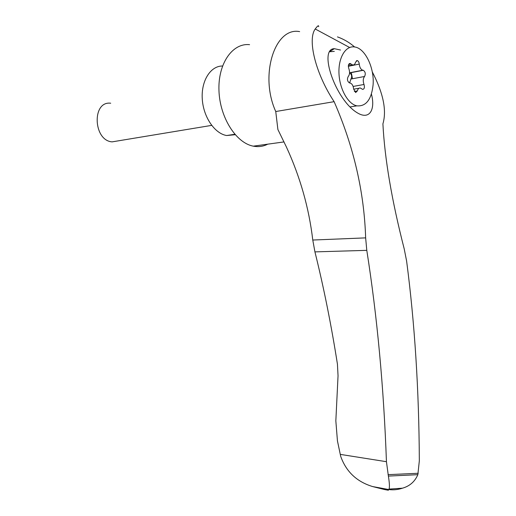 <?xml version="1.0" encoding="UTF-8"?>
<svg xmlns="http://www.w3.org/2000/svg" width="516" height="516" viewBox="0 0 516 516"><rect width="100%" height="100%" fill="white"/><g stroke="black" fill="none" stroke-linecap="round" stroke-linejoin="round"><path stroke-width="0.77" d="M318.669 26.677C318.83 24.916 317.682 25.69 315.231 28.993C307.291 39.551 315.534 73.614 334.123 101.671C353.66 146.357 364.173 191.759 365.644 237.876L366.792 250.35L314.928 251.885C323.719 287.27 331.227 324.693 337.438 364.154L338.045 375.783L335.839 420.869L337.438 440.877L340.702 456.383C346.191 471.747 356.866 481.815 372.72 486.588L384.407 489.523C389.941 490.484 387.858 490.355 388.858 489.542L389.006 489.091C389.722 487.407 389.515 483.079 388.387 476.087L417.844 474.681C414.877 481.596 409.756 486.098 402.474 488.188C397.855 489.716 393.321 490.161 388.877 489.542L372.72 486.588M334.123 101.671L275.75 111.527L277.892 129.516L286.386 146.957C300.202 177.014 309 208.045 312.773 240.037L314.928 251.885M372.268 71.859C383.311 93.19 386.858 110.527 382.911 123.859C384.697 158.831 391.799 200.505 404.209 248.873L406.608 261.031C414.741 323.203 418.986 389.793 419.334 460.801L417.844 474.681M366.792 250.35C377.215 316.721 383.769 387.174 386.439 461.697L388.387 476.087M340.534 50.033L334.303 48.685C318.204 48.878 335.406 100.149 357.588 112.998C369.65 120.196 375.545 109.56 371.417 94.054M299.635 31.618C274.841 26.658 259.271 75.368 275.75 111.527M249.576 44.673C232.477 42.776 217.868 63.629 218.965 90.648C219.848 117.635 236.154 143.022 253.298 146.157C258.426 147.144 263.25 146.48 267.765 144.157M329.718 51.671L330.214 51.574M373.087 84.908C371.436 99.627 366.025 106.606 356.853 105.844C347.952 104.019 339.489 88.881 338.967 73.143C338.335 57.379 345.797 45.343 354.698 46.975C365.231 48.317 374.539 68.028 373.087 84.908M363.122 70.26L363.309 70.279C365.373 71.808 365.799 73.872 364.567 76.484L350.932 79.032C352.17 76.452 351.744 74.407 349.667 72.911L362.8 70.228C360.852 69.557 359.671 67.512 359.265 64.1L348.326 66.28M349.313 63.629L350.125 63.468C348.403 63.823 347.952 65.48 348.777 68.447C349.99 71.872 349.79 74.594 348.19 76.613C346.907 79.251 347.332 81.36 349.461 82.934L350.106 82.999C352.08 83.695 353.26 85.733 353.66 89.1L355.653 92.564L357.375 90.9C357.93 88.797 358.923 87.83 360.349 88.01L362.658 89.397C364.361 89.062 364.812 87.423 364.012 84.482C362.851 81.135 363.038 78.464 364.567 76.484M350.125 63.468L351.054 64.023L348.629 64.506M356.427 60.733L357.207 60.572L355.569 62.172C355.034 64.203 354.066 65.139 352.667 64.99L351.054 64.023M357.207 60.572C358.343 60.959 359.033 62.139 359.265 64.1M329.679 51.735L334.303 51.374M351.293 72.543L352.512 78.735M235.18 134.708L226.659 135.527C214.656 133.612 203.278 116.951 202.259 98.859C201.098 80.754 210.593 65.848 222.512 66.009M118.48 140.816L112.12 141.868C93.203 140.655 91.738 100.743 110.701 103.219M350.932 79.032L349.596 82.953M354.582 46.956C349.526 42.531 343.824 39.184 337.477 36.894M386.439 461.697L340.283 454.383M365.644 237.876L312.773 240.037M315.231 28.993L349.622 47.491M388.058 474.656L418.212 473.275M364.012 84.482L353.118 86.443M357.375 90.9L354.337 91.435M402.474 488.188L389.006 489.091M284.039 141.919L253.298 146.157M329.756 51.606L334.303 48.685M350.022 106.947L356.853 105.844M226.659 135.527L234.812 134.283M112.12 141.868L211.657 125.382M349.564 72.782L362.8 70.228M349.667 72.911L363.309 70.279M353.666 89.197L358.962 88.255M348.332 65.855L352.667 64.99"/></g></svg>
